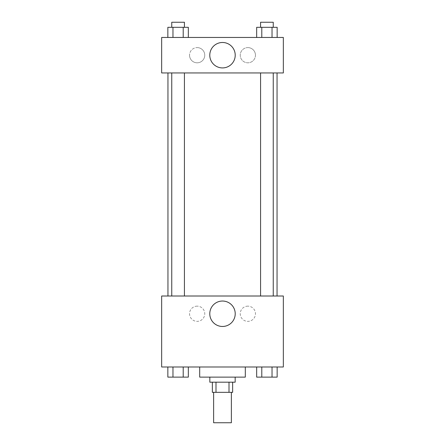 <?xml version="1.0" encoding="UTF-8"?>
<svg xmlns="http://www.w3.org/2000/svg" width="445" height="445" viewBox="0 0 445 445"><rect width="100%" height="100%" fill="white"/><g stroke="black" fill="none" stroke-linecap="round" stroke-linejoin="round"><path stroke-width="0.33" stroke-dasharray="2.23 1.67" d="M231.372 422.75L213.628 422.75M231.372 392.334L213.628 392.334L231.372 392.334M215.997 392.334L212.36 392.334L212.36 382.194L215.997 382.194L215.997 392.334L232.64 392.334L232.64 382.194L229.003 382.194L229.003 392.334M215.997 382.194L212.36 382.194M229.003 382.194L232.64 382.194M209.829 382.194L235.171 382.194M222.5 377.121L209.829 377.121L222.5 377.121M245.312 377.121L199.688 377.121M245.312 366.986L199.688 366.986L245.312 366.986M161.663 366.986L283.337 366.986L283.337 296.008L161.663 296.008L161.663 366.986M256.665 366.986L256.665 377.121L261.788 377.121L256.665 377.121L261.788 377.121L261.788 366.986L272.034 366.986L256.665 366.986L277.152 366.986L256.665 366.986L261.788 366.986L261.788 377.121L277.152 377.121L272.034 377.121L277.152 377.121L277.152 366.986L272.034 366.986L272.034 377.121L261.788 377.121L272.034 377.121L272.034 366.986L277.152 366.986L261.788 366.986L277.152 366.986M188.335 366.986L167.848 366.986L183.212 366.986L183.212 377.121L188.335 377.121L183.212 377.121L188.335 377.121L188.335 366.986L167.848 366.986L172.966 366.986L172.966 377.121L183.212 377.121L172.966 377.121L183.212 377.121L183.212 366.986L183.212 377.121M161.663 317.552L161.663 321.991L161.668 317.552M222.5 326.469A12.716 12.716 0 0 0 233.514 307.395A12.716 12.716 0 0 0 211.486 307.395A12.716 12.716 0 0 0 222.5 326.469M283.337 317.552L283.337 321.991L283.332 317.552M197.152 306.149A7.604 7.604 0 0 0 190.566 317.558A7.604 7.604 0 0 0 203.738 317.558A7.604 7.604 0 0 0 197.152 306.149A7.604 7.604 0 0 1 203.738 317.558A7.604 7.604 0 0 1 190.566 317.558A7.604 7.604 0 0 1 197.152 306.149M247.848 306.149A7.604 7.604 0 0 0 241.262 317.558A7.604 7.604 0 0 0 254.434 317.558A7.604 7.604 0 0 0 247.848 306.149A7.604 7.604 0 0 1 254.434 317.558A7.604 7.604 0 0 1 241.262 317.558A7.604 7.604 0 0 1 247.848 306.149M260.575 296.008L273.247 296.008L260.575 296.008L273.247 296.008L260.575 296.008L260.575 72.947L273.247 72.947L260.575 72.947M184.425 296.008L171.753 296.008L184.425 296.008L171.753 296.008L184.425 296.008L184.425 72.947L171.753 72.947L184.425 72.947M277.051 296.008L167.949 296.008L277.051 296.008M277.051 72.947L167.949 72.947L277.051 72.947M273.247 72.947L273.247 296.008M283.337 72.947L161.663 72.947L161.663 37.458L283.337 37.458L283.337 72.947M189.548 55.202A7.604 7.604 0 0 0 197.152 62.806A7.604 7.604 0 0 0 204.756 55.202A7.604 7.604 0 0 0 197.152 47.598A7.604 7.604 0 0 0 189.548 55.202M255.452 55.202A7.604 7.604 0 0 0 247.848 47.598A7.604 7.604 0 0 0 240.244 55.202A7.604 7.604 0 0 0 247.848 62.806A7.604 7.604 0 0 0 255.452 55.202M256.665 37.458L277.152 37.458L256.665 37.458L277.152 37.458L256.665 37.458L277.152 37.458L256.665 37.458L256.665 27.317L277.152 27.317L272.034 27.317L272.034 37.458L272.034 27.317L261.788 27.317L261.788 37.458L261.788 27.317L256.665 27.317L277.152 27.317L277.152 37.458M167.848 37.458L188.335 37.458L167.848 37.458L188.335 37.458L167.848 37.458L167.848 27.317L188.335 27.317L183.212 27.317L183.212 37.458L183.212 27.317L172.966 27.317L172.966 37.458L172.966 27.317L167.848 27.317L188.335 27.317L188.335 37.458M197.152 47.598A7.604 7.604 0 0 1 203.738 59.007A7.604 7.604 0 0 1 190.566 59.007A7.604 7.604 0 0 1 197.152 47.598M247.848 47.598A7.604 7.604 0 0 1 254.434 59.007A7.604 7.604 0 0 1 241.262 59.007A7.604 7.604 0 0 1 247.848 47.598M161.663 55.836L161.663 46.964L161.668 55.836M283.337 46.964L283.337 55.836L283.332 46.964M235.216 55.202A12.716 12.716 0 0 0 216.142 44.188A12.716 12.716 0 0 0 216.142 66.216A12.716 12.716 0 0 0 235.216 55.202M273.247 27.317L260.575 27.317L273.247 27.317L260.575 27.317L273.247 27.317L273.247 22.25L260.575 22.25L273.247 22.25L260.575 22.25L260.575 27.317M184.425 27.317L171.753 27.317L184.425 27.317L171.753 27.317L184.425 27.317L184.425 22.25L171.753 22.25L184.425 22.25L171.753 22.25L171.753 27.317M272.034 27.317L272.034 37.458M261.788 27.317L261.788 37.458M183.212 27.317L183.212 37.458M172.966 27.317L172.966 37.458M273.247 377.121L260.575 377.121M167.848 366.986L172.966 366.986L167.848 366.986L167.848 377.121L172.966 377.121L167.848 377.121L172.966 377.121L172.966 366.986L183.212 366.986L167.848 366.986L183.212 366.986M184.425 377.121L171.753 377.121M272.034 366.986L272.034 377.121M261.788 366.986L261.788 377.121M172.966 366.986L172.966 377.121M171.753 72.947L171.753 296.008"/><path stroke-width="0.67" d="M213.628 392.334L213.628 422.75L231.372 422.75L231.372 392.334M229.003 382.194L229.003 392.334L212.36 392.334L212.36 382.194M229.003 392.334L232.64 392.334L232.64 382.194M235.171 377.121L235.171 382.194L209.829 382.194L209.829 377.121M215.997 382.194L215.997 392.334M199.688 366.986L199.688 377.121L245.312 377.121L245.312 366.986M283.337 366.986L161.663 366.986L161.663 296.008L283.337 296.008L283.337 366.986M222.5 326.469A12.716 12.716 0 0 1 211.486 307.395A12.716 12.716 0 0 1 233.514 307.395A12.716 12.716 0 0 1 222.5 326.469M277.051 72.947L277.051 296.008M260.575 296.008L260.575 72.947M184.425 72.947L184.425 296.008M283.337 72.947L161.663 72.947L161.663 37.458L283.337 37.458L283.337 72.947M235.216 55.202A12.716 12.716 0 0 1 216.142 66.216A12.716 12.716 0 0 1 216.142 44.188A12.716 12.716 0 0 1 235.216 55.202M277.152 37.458L277.152 27.317L256.665 27.317L256.665 37.458M272.034 27.317L272.034 37.458M261.788 27.317L261.788 37.458M260.575 27.317L260.575 22.25L273.247 22.25L273.247 27.317M188.335 37.458L188.335 27.317L167.848 27.317L167.848 37.458M183.212 27.317L183.212 37.458M172.966 27.317L172.966 37.458M171.753 27.317L171.753 22.25L184.425 22.25L184.425 27.317M277.152 366.986L277.152 377.121L256.665 377.121L256.665 366.986M272.034 366.986L272.034 377.121M261.788 366.986L261.788 377.121M273.247 377.121L260.575 377.121M188.335 366.986L188.335 377.121L167.848 377.121L167.848 366.986M183.212 366.986L183.212 377.121M172.966 366.986L172.966 377.121M184.425 377.121L171.753 377.121M167.949 72.947L167.949 296.008M273.247 296.008L273.247 72.947M171.753 72.947L171.753 296.008"/></g></svg>
